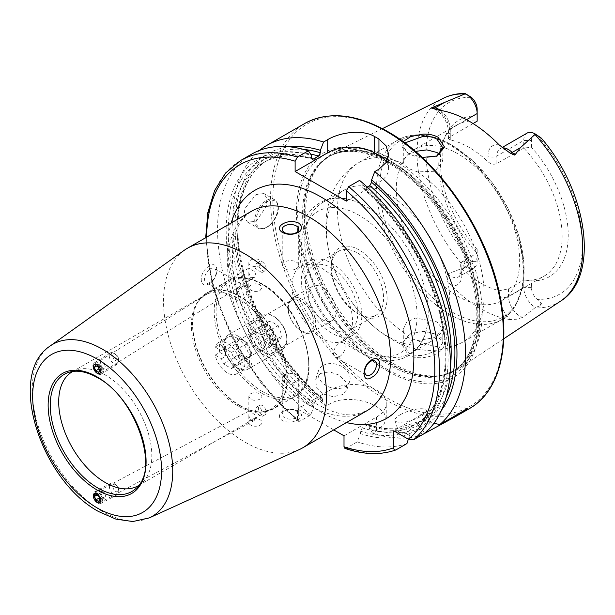 <?xml version="1.0" encoding="UTF-8"?>
<svg xmlns="http://www.w3.org/2000/svg" width="615" height="615" viewBox="0 0 615 615"><rect width="100%" height="100%" fill="white"/><g stroke="black" fill="none" stroke-linecap="round" stroke-linejoin="round"><path stroke-width="0.46" stroke-dasharray="3.08 2.31" d="M422.182 157.471L408.076 152.904L406.477 151.89L401.987 146.747L403.056 141.588M404.87 142.934L403.294 146.562L407.607 152.681L409.083 153.604C412.081 155.557 416.724 157.01 423.012 157.955L436.604 156.218M438.141 335.844C433.882 333.43 428.816 332.031 422.943 331.646L410.789 333.545L401.787 343.862L408.076 354.947C412.334 357.261 417.393 358.145 423.243 357.592C441.455 355.785 451.902 342.632 438.141 335.844L436.927 335.16L442.808 342.763L436.973 350.696L423.051 355.401C416.739 355.808 412.088 355.039 409.083 353.079L403.294 343.993L405.731 337.497L411.835 333.115L423.028 331.354C430.2 332.192 434.866 333.476 437.019 335.206M262.128 261.736A5.435 3.014 58.1 0 1 265.757 266.426A5.435 3.014 58.1 0 1 265.157 270.692A5.435 3.014 58.1 0 1 262.436 270.423A5.435 3.014 58.1 0 1 258.807 265.742A5.435 3.014 58.1 0 1 259.407 261.467A5.435 3.014 58.1 0 1 262.128 261.736M260.084 263.012L262.013 267.917L261.936 272.699L254.918 268.155L256.401 263.343L260.084 263.012M93.272 366.824L94.349 364.257L97.116 364.495L100.952 371.183M250.766 277.688L254.449 277.357L255.94 272.553L248.914 268.009L248.837 272.791L250.766 277.688M262.436 405.585A5.435 3.26 -118 0 0 259.73 405.308A5.435 3.26 -118 0 0 258.661 409.736A5.435 3.26 -118 0 0 262.128 414.625A5.435 3.26 -118 0 0 264.834 414.902A5.435 3.26 -118 0 0 265.903 410.474A5.435 3.26 -118 0 0 262.436 405.585M260.084 415.717L254.894 411.812L256.586 406.984L260.084 406.838L262.013 411.62L261.905 416.463L260.084 415.717M250.766 411.789L248.944 411.051L248.844 415.894L250.766 420.668L254.264 420.529L255.955 415.702L250.766 411.789M250.766 260.06A6.588 3.805 180 0 1 257.946 259.238A6.588 3.805 180 0 1 262.013 262.751A6.588 3.805 180 0 1 260.084 265.434A6.588 3.805 180 0 1 252.903 266.264A6.588 3.805 180 0 1 248.837 262.751A6.588 3.805 180 0 1 250.766 260.06M260.084 290.434L262.013 287.612L260.084 284.791C256.978 283.407 253.872 283.5 250.766 285.06L248.837 287.612L250.766 290.172C253.872 291.733 256.978 291.818 260.084 290.434M72.87 371.422A65.851 38.015 60 0 1 76.698 369.8A65.851 38.015 60 0 1 105.265 374.981A65.851 38.015 60 0 1 147.085 429.255A65.851 38.015 60 0 1 142.034 482.96A65.851 38.015 60 0 1 138.706 485.466M237.967 405.9A65.851 38.015 60 0 1 197.623 355.693A65.851 38.015 60 0 1 197.676 301.919A65.851 38.015 60 0 1 205.041 295.108A65.851 38.015 60 0 1 237.967 298.367A65.851 38.015 60 0 1 280.986 356.393A65.851 38.015 60 0 1 270.892 409.16A65.851 38.015 60 0 1 261.306 412.135A65.851 38.015 60 0 1 237.967 405.9M250.766 393.669C253.872 392.285 256.978 392.378 260.084 393.938L262.013 396.49L260.084 399.05C256.978 400.611 253.872 400.696 250.766 399.312L248.837 396.49L250.766 393.669M262.413 354.148A19.757 11.408 60 0 1 248.445 329.955A19.757 11.408 60 0 1 262.413 321.891L262.413 321.891A19.757 11.408 60 0 1 276.381 346.084A19.757 11.408 60 0 1 262.413 354.148M263.574 322.56L262.413 321.891L263.574 322.56A18.112 10.455 60 0 1 276.381 344.738A18.112 10.455 60 0 1 272.63 353.033A18.112 10.455 60 0 1 263.574 352.134A18.112 10.455 60 0 1 251.743 336.174A18.112 10.455 60 0 1 254.518 321.668A18.112 10.455 60 0 1 263.574 322.56M299.344 449.557A115.236 66.535 60 0 1 245.024 442.147A115.236 66.535 60 0 1 170.639 343.524A115.236 66.535 60 0 1 184.285 250.267M320.315 373.52L329.44 371.791L339.272 375.142L346.007 381.938L346.937 389.464L342.455 394.615L333.207 396.729L323.167 393.977L316.448 387.143L315.726 378.978L320.315 373.52M322.998 365.533A16.459 11.977 -161.4 0 1 342.117 366.663A16.459 11.977 -161.4 0 1 349.674 381.323A16.459 11.977 -161.4 0 1 345.138 386.627A16.459 11.977 -161.4 0 1 326.012 385.497A16.459 11.977 -161.4 0 1 318.462 370.837A16.459 11.977 -161.4 0 1 322.998 365.533M403.648 426.241L420.16 421.198L430.131 422.436L424.919 427.586L408.783 433.836L398.735 432.345L403.648 426.241M400.05 414.833A16.459 4.82 162.5 0 1 416.378 409.183A16.459 4.82 162.5 0 1 426.387 410.551A16.459 4.82 162.5 0 1 421.321 416.178A16.459 4.82 162.5 0 1 404.993 421.821A16.459 4.82 162.5 0 1 394.984 420.452A16.459 4.82 162.5 0 1 400.05 414.833M210.322 268.832A8.233 4.751 -60 0 1 214.443 268.424A8.233 4.751 -60 0 1 215.704 275.02A8.233 4.751 -60 0 1 210.322 282.277A8.233 4.751 -60 0 1 206.21 282.685A8.233 4.751 -60 0 1 204.949 276.089A8.233 4.751 -60 0 1 210.322 268.832M241.572 286.874A8.233 4.751 -60 0 1 245.685 286.467A8.233 4.751 -60 0 1 246.953 293.063A8.233 4.751 -60 0 1 241.572 300.32A8.233 4.751 -60 0 1 237.459 300.727A8.233 4.751 -60 0 1 236.198 294.131A8.233 4.751 -60 0 1 241.572 286.874M209.331 283.692C219.363 278.364 219.355 259.153 209.331 266.272C198.568 271.13 198.537 290.38 209.331 283.692M296.284 268.732A8.233 4.751 -0 0 0 298.698 265.373A8.233 4.751 -0 0 0 293.616 260.983A8.233 4.751 -0 0 0 284.645 262.013A8.233 4.751 -0 0 0 282.231 265.373A8.233 4.751 -0 0 0 287.313 269.762A8.233 4.751 -0 0 0 296.284 268.732M339.357 356.769A8.233 4.751 120 0 0 344.731 349.52A8.233 4.751 120 0 0 343.47 342.924A8.233 4.751 120 0 0 339.357 343.331A8.233 4.751 120 0 0 333.976 350.581A8.233 4.751 120 0 0 335.237 357.177A8.233 4.751 120 0 0 339.357 356.769M284.645 411.005A8.233 4.751 180 0 1 293.616 409.974A8.233 4.751 180 0 1 298.698 414.364A8.233 4.751 180 0 1 296.284 417.723A8.233 4.751 180 0 1 287.313 418.754A8.233 4.751 180 0 1 282.231 414.364A8.233 4.751 180 0 1 284.645 411.005M284.645 374.919A8.233 4.751 180 0 1 293.616 373.889A8.233 4.751 180 0 1 298.698 378.279A8.233 4.751 180 0 1 296.284 381.638A8.233 4.751 180 0 1 287.313 382.668A8.233 4.751 180 0 1 282.231 378.279A8.233 4.751 180 0 1 284.645 374.919M298.006 419.868C302.488 417.032 302.695 414.141 298.613 411.212C293.27 408.714 288.043 408.691 282.923 411.158C278.434 414.241 278.234 417.393 282.316 420.622C287.651 422.828 292.878 422.582 298.006 419.868M256.009 221.415L266.264 206.64L266.864 198.437L263.95 193.548L256.009 194.532L244.755 208.762L244.032 216.872L247.484 222.069L256.009 221.415M499.319 145.032A22.325 12.892 60 0 0 488.026 155.987A6.258 3.613 0 0 0 496.874 155.987L523.765 140.458A16.067 9.279 60 0 1 527.093 133.101M414.356 149.545A87.253 50.376 60 0 1 457.983 153.873A87.253 50.376 60 0 1 514.978 230.756A87.253 50.376 60 0 1 501.602 300.674A87.253 50.376 60 0 1 457.983 296.345A87.253 50.376 60 0 1 400.98 219.463A87.253 50.376 60 0 1 414.356 149.545L456.837 125.022A87.253 50.376 60 0 0 442.823 141.888A87.253 50.376 60 0 0 439.51 154.35A87.253 50.376 60 0 0 477.155 253.088L477.155 260.706L461.903 269.508A6.258 3.613 0 0 0 460.074 272.068A6.258 3.613 0 0 0 461.903 274.621L461.903 268.863L460.074 265.042L461.903 261.898L477.155 253.088L477.155 249.506L477.155 260.706A16.067 9.279 60 0 1 473.827 268.063A16.067 9.279 60 0 1 465.793 267.264A16.067 9.279 60 0 1 465.494 267.087L464.01 261.936C463.272 259.522 463.987 258.738 466.155 259.599L471.467 261.413A110.646 63.883 60 0 1 426.064 153.197A110.646 63.883 60 0 1 471.467 97.408M531.445 287.62L523.765 287.62L508.513 296.422A6.258 3.613 180 0 1 499.664 296.422A22.325 12.892 -120 0 0 510.073 319.569L516.869 319.2L522.788 317.34L535.427 307.462L540.039 305.832C541.976 304.955 542.33 303.971 541.092 302.864L537.133 299.321A10.632 6.142 -120 0 1 531.445 287.62L531.445 280.855A90.39 52.183 60 0 0 568.214 235.268A90.39 52.183 60 0 0 531.445 147.223L523.765 148.077A87.253 50.376 60 0 1 544.083 276.143A87.253 50.376 60 0 1 523.765 280.002L531.445 280.855M461.903 268.863A87.253 50.376 -120 0 0 480.784 283.184A87.253 50.376 -120 0 0 499.664 290.664L508.513 288.804L523.765 280.002L523.765 287.62A16.067 9.279 -120 0 0 535.127 307.292A16.067 9.279 -120 0 0 535.427 307.462M415.409 151.405L406.592 155.779L403.294 161.368L404.07 164.12L409.083 168.725L417.57 171.908L434.905 171.239L442.808 161.368L439.517 154.35M409.083 337.958L404.07 332.761L403.294 329.186L406.623 322.129L415.509 318.093L437.019 321.891L442.808 329.186L434.928 337.55L417.57 340.556L409.083 337.958M359.145 314.434L359.145 314.434A39.506 22.809 60 0 1 331.208 266.041A39.506 22.809 60 0 1 359.145 249.913A39.506 22.809 60 0 1 387.081 298.298A39.506 22.809 60 0 1 359.145 314.434L357.4 313.427A37.038 21.387 60 0 1 331.208 268.055A37.038 21.387 60 0 1 338.88 251.105A37.038 21.387 60 0 1 357.4 252.934A37.038 21.387 60 0 1 381.592 285.575A37.038 21.387 60 0 1 375.919 315.257A37.038 21.387 60 0 1 357.4 313.427L359.145 314.434M366.517 349.159A87.253 50.376 60 0 1 309.514 272.268A87.253 50.376 60 0 1 322.89 202.358A87.253 50.376 60 0 1 351.05 200.021A87.253 50.376 60 0 1 366.517 206.678A87.253 50.376 60 0 1 426.241 330.255A87.253 50.376 60 0 1 410.136 353.479A87.253 50.376 60 0 1 366.517 349.159M388.127 336.674A87.253 50.376 60 0 1 352.802 303.456A87.253 50.376 60 0 1 337.543 277.019A87.253 50.376 60 0 1 344.5 189.874A87.253 50.376 60 0 1 388.127 194.202A87.253 50.376 60 0 1 445.129 271.084A87.253 50.376 60 0 1 431.753 341.002A87.253 50.376 60 0 1 388.127 336.674M393.946 160.238A124.722 72.009 60 0 1 474.818 268.132A124.722 72.009 60 0 1 458.483 368.746A124.722 72.009 60 0 1 443.369 374.958A124.722 72.009 60 0 1 393.946 363.919A124.722 72.009 60 0 1 316.049 264.85A124.722 72.009 60 0 1 320.899 162.837A124.722 72.009 60 0 1 333.837 152.851A124.722 72.009 60 0 1 393.946 160.238M388.127 371.368A129.742 74.907 60 0 1 296.392 212.475A129.742 74.907 60 0 1 388.127 159.508A129.742 74.907 60 0 1 479.869 318.401A129.742 74.907 60 0 1 388.127 371.368M301.058 330.493A18.112 10.455 60 0 1 289.227 314.534A18.112 10.455 60 0 1 292.002 300.028A18.112 10.455 60 0 1 301.058 300.92A18.112 10.455 60 0 1 312.889 316.879A18.112 10.455 60 0 1 310.106 331.393A18.112 10.455 60 0 1 301.058 330.493M301.757 331.431A19.757 11.408 60 0 1 288.85 314.027A19.757 11.408 60 0 1 291.879 298.198A19.757 11.408 60 0 1 301.757 299.174A19.757 11.408 60 0 1 314.657 316.587A19.757 11.408 60 0 1 311.636 332.415A19.757 11.408 60 0 1 301.757 331.431M322.245 319.608A19.757 11.408 60 0 1 309.337 302.196A19.757 11.408 60 0 1 312.366 286.367A19.757 11.408 60 0 1 322.245 287.343A19.757 11.408 60 0 1 335.144 304.756A19.757 11.408 60 0 1 332.123 320.584A19.757 11.408 60 0 1 322.245 319.608M331.554 333.046A42.804 24.715 60 0 1 303.595 295.331A42.804 24.715 60 0 1 310.152 261.029A42.804 24.715 60 0 1 331.554 263.151A42.804 24.715 60 0 1 359.514 300.873A42.804 24.715 60 0 1 352.956 335.167A42.804 24.715 60 0 1 331.554 333.046M322.245 338.427A42.804 24.715 60 0 1 294.278 300.704A42.804 24.715 60 0 1 300.843 266.41A42.804 24.715 60 0 1 322.245 268.532A42.804 24.715 60 0 1 350.204 306.247A42.804 24.715 60 0 1 343.647 340.541A42.804 24.715 60 0 1 322.245 338.427M331.554 328.341A37.038 21.387 60 0 1 307.354 295.7A37.038 21.387 60 0 1 313.035 266.026A37.038 21.387 60 0 1 331.554 267.856A37.038 21.387 60 0 1 355.754 300.497A37.038 21.387 60 0 1 350.073 330.178A37.038 21.387 60 0 1 331.554 328.341M531.445 147.223L531.445 140.458L523.765 140.458L523.765 148.077L496.874 163.598C493.822 164.812 490.878 164.19 488.026 161.745A87.253 50.376 -120 0 0 469.145 147.423A87.253 50.376 -120 0 0 450.265 139.943L448.435 138.652L450.265 136.691L473.058 123.538M456.837 125.022A87.253 50.376 60 0 1 477.155 121.17L477.155 109.116M510.073 319.569A118.572 68.457 60 0 1 480.784 308.753A118.572 68.457 60 0 1 451.495 285.744C447.743 281.924 446.452 277.988 447.628 273.952L465.494 267.087M422.144 434.79A164.62 95.048 60 0 1 372.444 433.075L376.603 430.669L383.752 424.896L386.251 418.6L383.752 412.288L376.603 406.507C364.395 399.227 342.286 396.337 330.04 403.794L325.881 406.192A164.62 95.048 60 0 1 259.607 150.36M260.084 425.119A6.588 3.805 0 0 0 262.013 422.436A6.588 3.805 0 0 0 257.946 418.923A6.588 3.805 0 0 0 250.766 419.745A6.588 3.805 0 0 0 248.837 422.436A6.588 3.805 0 0 0 252.903 425.949A6.588 3.805 0 0 0 260.084 425.119M469.499 96.009L466.155 94.649C463.987 94.08 463.272 93.703 464.01 93.526L464.563 93.465M477.155 249.506A90.39 52.183 60 0 1 444.599 137.56A90.39 52.183 60 0 1 477.155 115.881M477.155 256.271A10.632 6.142 60 0 1 471.467 261.413M531.445 140.458A10.632 6.142 60 0 1 537.133 135.323L538.832 136.038M359.583 180.372L362.727 185.015A156.91 90.597 60 0 1 420.691 427.417L424.658 433.337M441.67 409.898A156.91 90.597 60 0 1 429.577 422.282L426.833 420.691L422.444 420.306L417.27 423.289L417.939 425.826L420.691 427.417M362.727 185.015L363.158 188.621L364.587 188.59L367.217 187.083M433.952 423.266L429.577 422.282M325.881 406.192L322.729 401.58L322.298 397.99L320.869 398.02L315.703 401.003L313.835 404.286L313.835 406.715L310.69 414.964L299.774 421.267L297.998 421.321L297.445 419.861L297.445 408.929L333.761 429.893M344.907 448.397L346.337 448.143L357.254 441.847L360.398 433.598L360.398 431.169L362.266 427.886L367.432 424.904L368.554 424.704L369.292 426.034L369.292 428.463L372.444 433.075M406.961 443.553A164.62 95.048 60 0 1 357.254 441.847M310.69 414.964A164.62 95.048 60 0 1 222.492 271.038A164.62 95.048 60 0 1 251.658 154.134M422.144 434.782L419 428.386L419 425.211C419.007 423.635 418.392 423.02 417.139 423.374L411.965 426.356L410.105 430.346L410.105 433.521A156.91 90.597 60 0 1 360.398 433.598M410.105 433.521L408.329 439.202M313.835 406.715A156.91 90.597 60 0 1 226.174 232.209A156.91 90.597 60 0 1 311.513 155.441M368.554 424.704C387.266 430.562 403.494 430.1 417.231 423.32L417.139 423.374A151.367 87.392 60 0 1 367.432 424.904M419 428.386A156.91 90.597 60 0 1 369.292 428.463M322.729 401.58A156.91 90.597 60 0 1 236.475 246.923A156.91 90.597 60 0 1 289.788 146.839M344.008 435.804L376.603 416.993A32.926 19.011 0 0 0 386.251 403.548A32.926 19.011 0 0 0 365.925 385.989A32.926 19.011 0 0 0 330.04 390.11L297.445 408.929M346.337 201.12L378.932 182.301A32.926 19.011 0 0 0 388.572 168.864A32.926 19.011 0 0 0 386.397 162.053M467.285 408.721A32.926 19.011 0 0 0 426.987 411.558L393.715 430.769M254.264 420.529L99.776 502.709L97.116 502.409M274.052 316.517L274.052 316.517A18.112 10.455 60 0 1 286.851 338.696A18.112 10.455 60 0 1 274.052 346.084A18.112 10.455 60 0 1 261.244 323.905A18.112 10.455 60 0 1 274.052 316.517L272.883 315.841A19.757 11.408 60 0 1 286.851 340.034A19.757 11.408 60 0 1 282.762 349.082A19.757 11.408 60 0 1 272.883 348.105A19.757 11.408 60 0 1 259.984 330.693A19.757 11.408 60 0 1 263.012 314.865A19.757 11.408 60 0 1 272.883 315.841L274.052 316.517M237.967 336.005A19.757 11.408 60 0 1 250.866 353.41A19.757 11.408 60 0 1 247.845 369.246A19.757 11.408 60 0 1 237.967 368.262L237.967 368.262A19.757 11.408 60 0 1 223.998 344.069A19.757 11.408 60 0 1 228.088 335.029A19.757 11.408 60 0 1 237.967 336.005M236.798 338.019A18.112 10.455 60 0 1 248.629 353.979A18.112 10.455 60 0 1 245.854 368.485A18.112 10.455 60 0 1 236.798 367.593L237.967 368.262L236.798 367.593A18.112 10.455 60 0 1 223.998 345.415A18.112 10.455 60 0 1 227.75 337.12A18.112 10.455 60 0 1 236.798 338.019M239.804 369.331A18.112 10.455 60 0 1 236.544 373.866A18.112 10.455 60 0 1 227.489 372.967A18.112 10.455 60 0 1 215.165 355.101L221.438 358.722L223.453 363.919L231.517 368.577L233.539 365.71L239.804 369.331L244.463 366.64A18.112 10.455 60 0 0 244.463 358.576L239.804 361.266A18.112 10.455 60 0 0 227.489 343.401A18.112 10.455 60 0 0 218.433 342.501L227.75 337.12M237.736 341.248A9.878 5.704 -120 0 0 237.736 349.312A9.878 5.704 -120 0 0 243.786 356.838A9.878 5.704 -120 0 0 248.721 357.33A9.878 5.704 -120 0 0 249.836 356.3A9.878 5.704 -120 0 0 249.836 348.236A9.878 5.704 -120 0 0 243.786 340.71A9.878 5.704 -120 0 0 238.843 340.218A9.878 5.704 -120 0 0 237.736 341.248L235.722 344.116L239.75 354.509L247.814 359.168L251.85 353.433L247.814 343.039L239.75 338.381L237.736 341.248M265.818 345.369L261.782 351.104L253.718 346.445L249.69 336.051L251.704 333.184A9.878 5.704 60 0 1 252.811 332.154A9.878 5.704 60 0 1 257.754 332.646A9.878 5.704 60 0 1 263.804 340.172A9.878 5.704 60 0 1 263.804 348.236A9.878 5.704 60 0 1 262.69 349.266A9.878 5.704 60 0 1 257.754 348.774A9.878 5.704 60 0 1 251.704 341.248A9.878 5.704 60 0 1 251.704 333.184L253.718 330.317L261.782 334.975L265.818 345.369L282.116 335.959L278.08 341.694L270.016 337.035L265.988 326.642L270.016 320.907L278.08 325.566L282.116 335.959M215.165 355.101L219.824 352.418A18.112 10.455 60 0 1 219.824 344.346L215.165 347.037A18.112 10.455 60 0 1 218.433 342.501M215.165 347.037L221.438 350.658L223.453 347.79L231.517 352.449L233.539 357.646L239.804 361.266M233.539 365.71L238.189 363.019L240.211 360.152L238.189 354.955L233.539 357.646M251.85 353.433L240.211 360.152M247.814 359.168L231.517 368.577M239.75 354.509L223.453 363.919M235.722 344.116L224.083 350.834L226.097 356.031L221.438 358.722M221.438 350.658L226.097 347.967L224.083 350.834M239.75 338.381L223.453 347.79M247.814 343.039L231.517 352.449M261.782 334.975L278.08 325.566M253.718 330.317L270.016 320.907M249.69 336.051L265.988 326.642M253.718 346.445L270.016 337.035M261.782 351.104L278.08 341.694M238.189 354.955L244.463 358.576M238.189 363.019L244.463 366.64M219.824 352.418L226.097 356.031M219.824 344.346L226.097 347.967M92.888 365.979A6.588 3.652 -121.9 0 0 95.971 372.544A6.588 3.652 -121.9 0 0 101.029 374.258A6.588 3.652 -121.9 0 0 102.205 371.352A6.588 3.652 -121.9 0 0 99.115 364.787A6.588 3.652 -121.9 0 0 94.064 363.073A6.588 3.652 -121.9 0 0 92.888 365.979M109.232 355.801A6.588 3.652 -121.9 0 0 112.314 362.366A6.588 3.652 -121.9 0 0 117.365 364.08A6.588 3.652 -121.9 0 0 118.549 361.374A6.588 3.652 -121.9 0 0 118.541 361.174A6.588 3.652 -121.9 0 0 113.352 353.033A6.588 3.652 -121.9 0 0 110.408 352.902A6.588 3.652 -121.9 0 0 109.232 355.801M112.722 355.724A4.113 2.283 -121.9 0 0 115.689 360.659A4.113 2.283 -121.9 0 0 118.541 359.206A4.113 2.283 -121.9 0 0 118.541 359.083A4.113 2.283 -121.9 0 0 115.297 353.994A4.113 2.283 -121.9 0 0 112.722 355.724M95.586 365.579L101.406 361.958L100.153 363.819L101.583 367.224L98.992 368.839M100.153 363.819L96.486 366.102M101.406 361.958L104.089 363.511L98.277 367.132M104.089 363.511L105.526 366.924L99.707 370.545M101.583 367.224L104.273 368.777L105.526 366.924M104.273 368.777L98.454 372.398M93.073 494.96A6.588 3.951 -118 0 0 95.732 501.632A6.588 3.951 -118 0 0 100.822 503.462A6.588 3.951 -118 0 0 102.382 500.333A6.588 3.951 -118 0 0 99.722 493.661A6.588 3.951 -118 0 0 94.633 491.831A6.588 3.951 -118 0 0 93.073 494.96M109.416 486.265A6.588 3.951 -118 0 0 112.076 492.938A6.588 3.951 -118 0 0 117.165 494.768A6.588 3.951 -118 0 0 118.726 491.639A6.588 3.951 -118 0 0 118.733 491.416A6.588 3.951 -118 0 0 114.636 483.713A6.588 3.951 -118 0 0 110.977 483.136A6.588 3.951 -118 0 0 109.416 486.265M112.906 486.342A4.113 2.468 -118 0 0 115.705 491.447A4.113 2.468 -118 0 0 118.726 489.701A4.113 2.468 -118 0 0 118.726 489.563A4.113 2.468 -118 0 0 116.166 484.751A4.113 2.468 -118 0 0 112.906 486.342M100.952 500.072A5.304 3.175 -118 0 0 95.556 493.015M95.955 494.406L101.767 491.316L100.33 493.276L101.583 496.797L99.361 497.981M100.33 493.276L97.032 495.037M101.767 491.316L104.458 492.869L98.638 495.959M104.458 492.869L105.711 496.382L99.891 499.48M101.583 496.797L104.273 498.342L105.711 496.382M104.273 498.342L98.454 501.44M76.698 369.8L68.734 372.344A67.642 39.053 60 0 1 98.077 377.671A67.642 39.053 60 0 1 141.035 433.421A67.642 39.053 60 0 1 135.846 488.587L142.034 482.96M239.727 405.623A66.758 38.545 60 0 1 198.829 354.724A66.758 38.545 60 0 1 198.883 300.212A66.758 38.545 60 0 1 239.727 296.607A66.758 38.545 60 0 1 285.314 363.288A66.758 38.545 60 0 1 263.389 411.942A66.758 38.545 60 0 1 239.727 405.623M240.05 405.5A66.835 38.591 60 0 1 196.385 346.606A66.835 38.591 60 0 1 206.632 293.048A66.835 38.591 60 0 1 240.05 296.361A66.835 38.591 60 0 1 283.707 355.255A66.835 38.591 60 0 1 273.467 408.814A66.835 38.591 60 0 1 240.05 405.5M261.475 393.131A66.835 38.591 60 0 1 217.818 334.229A66.835 38.591 60 0 1 228.057 280.678A66.835 38.591 60 0 1 261.475 283.984A66.835 38.591 60 0 1 305.14 342.886A66.835 38.591 60 0 1 294.9 396.444A66.835 38.591 60 0 1 261.475 393.131M262.413 391.517A65.521 37.83 60 0 1 216.08 311.275A65.521 37.83 60 0 1 262.413 284.522A65.521 37.83 60 0 1 308.738 364.772A65.521 37.83 60 0 1 262.413 391.517M149.322 517.876A99.369 57.372 60 0 1 102.474 511.496A99.369 57.372 60 0 1 38.33 426.449A99.369 57.372 60 0 1 50.107 346.03M267.064 201.728A15.475 8.933 -60 0 1 278.011 208.047A15.475 8.933 -60 0 1 267.064 226.996A15.475 8.933 -60 0 1 256.124 220.677A15.475 8.933 -60 0 1 267.064 201.728M266.364 227.396A16.459 9.502 120 0 0 277.119 212.89A16.459 9.502 120 0 0 274.598 199.698A16.459 9.502 120 0 0 266.364 200.513A16.459 9.502 120 0 0 255.609 215.019A16.459 9.502 120 0 0 258.139 228.211A16.459 9.502 120 0 0 266.364 227.396M496.874 163.598L496.874 155.987A16.067 9.279 60 0 1 500.203 148.63A16.067 9.279 60 0 1 502.616 147.9M466.155 259.599L464.01 261.936M508.513 288.804L508.513 296.422A16.067 9.279 -120 0 0 519.875 316.102A16.067 9.279 -120 0 0 522.788 317.34M359.145 349.043A81.903 47.286 60 0 1 301.235 248.737A81.903 47.286 60 0 1 359.145 215.304A81.903 47.286 60 0 1 417.055 315.61A81.903 47.286 60 0 1 359.145 349.043M404.07 332.761A103.712 59.878 60 0 1 341.848 241.28A103.712 59.878 60 0 1 358.96 162.521A103.712 59.878 60 0 1 404.07 164.12M449.911 314.45A103.712 59.878 60 0 1 382.161 223.053A103.712 59.878 60 0 1 398.059 139.951A103.712 59.878 60 0 1 449.911 145.086A103.712 59.878 60 0 1 517.669 236.475A103.712 59.878 60 0 1 501.771 319.585A103.712 59.878 60 0 1 449.911 314.45M451.933 311.936A102.067 58.925 60 0 1 379.763 186.937A102.067 58.925 60 0 1 451.933 145.263A102.067 58.925 60 0 1 524.103 270.269A102.067 58.925 60 0 1 451.933 311.936M392.07 161.899A124.015 71.601 60 0 1 475.918 281.893A124.015 71.601 60 0 1 441.209 375.396A124.015 71.601 60 0 1 392.07 364.418A124.015 71.601 60 0 1 314.619 265.918A124.015 71.601 60 0 1 319.439 164.489A124.015 71.601 60 0 1 392.07 161.899M391.471 364.672A123.899 71.532 60 0 1 310.529 255.494A123.899 71.532 60 0 1 329.517 156.202A123.899 71.532 60 0 1 391.471 162.345A123.899 71.532 60 0 1 472.412 271.53A123.899 71.532 60 0 1 453.424 370.814A123.899 71.532 60 0 1 391.471 364.672M390.218 163.067A123.899 71.532 60 0 1 471.159 272.253A123.899 71.532 60 0 1 452.163 371.537A123.899 71.532 60 0 1 390.218 365.402A123.899 71.532 60 0 1 309.276 256.217A123.899 71.532 60 0 1 328.264 156.933A123.899 71.532 60 0 1 390.218 163.067M387.919 369.776A127.636 73.692 60 0 1 297.668 213.451A127.636 73.692 60 0 1 387.919 161.338A127.636 73.692 60 0 1 478.17 317.663A127.636 73.692 60 0 1 387.919 369.776M469.276 408.675A164.62 95.048 60 0 1 386.966 400.526A164.62 95.048 60 0 1 279.418 255.456A164.62 95.048 60 0 1 304.656 123.546M388.127 132.371A162.975 94.095 60 0 1 503.37 331.969A162.975 94.095 60 0 1 388.127 398.505A162.975 94.095 60 0 1 272.883 198.906A162.975 94.095 60 0 1 388.127 132.371M309.091 405.162A115.236 66.535 60 0 1 233.808 303.61A115.236 66.535 60 0 1 251.474 211.276C240.711 218.133 234.538 230.064 232.947 247.061C231.009 265.918 234.492 287.336 243.394 311.305C257.962 350.435 288.258 388.027 317.317 404.347C332.423 412.665 345.146 416.063 355.493 414.541L366.709 410.866A115.236 66.535 60 0 1 309.091 405.162M346.468 422.551A131.695 76.037 60 0 1 320.73 411.881A131.695 76.037 60 0 1 231.232 222.961M560.526 301.173A117.219 67.681 60 0 1 535.012 307.892M464.74 267.317A117.219 67.681 60 0 1 443.384 98.269M537.133 135.323A110.646 63.883 60 0 1 582.536 243.532A110.646 63.883 60 0 1 537.133 299.321M362.727 187.452A154.004 88.914 60 0 1 417.939 425.826M364.587 188.59A151.367 87.392 60 0 1 417.27 423.289M450.326 367.724A151.367 87.392 60 0 1 422.444 420.306M446.405 396.429A154.004 88.914 60 0 1 426.833 420.691M297.445 419.861A161.33 93.142 60 0 1 206.655 237.144M396.045 449.857A164.62 95.048 60 0 1 346.337 448.143M299.774 421.267A164.62 95.048 60 0 1 211.575 277.342A164.62 95.048 60 0 1 240.749 160.438M410.105 430.346A154.004 88.914 60 0 1 360.398 431.169M313.835 404.286A154.004 88.914 60 0 1 228.227 233.4A154.004 88.914 60 0 1 311.513 157.886M411.965 426.356A151.367 87.392 60 0 1 362.266 427.886M315.703 401.003A151.367 87.392 60 0 1 236.206 268.993A151.367 87.392 60 0 1 263.297 162.721A151.367 87.392 60 0 1 311.605 158.524M320.869 398.02A151.367 87.392 60 0 1 241.372 266.011A151.367 87.392 60 0 1 268.463 159.739A151.367 87.392 60 0 1 310.598 154.088M419 425.211A154.004 88.914 60 0 1 369.292 426.034M322.729 399.15A154.004 88.914 60 0 1 237.567 238.597A154.004 88.914 60 0 1 303.825 149.468M417.57 171.908A103.712 59.878 60 0 1 479.792 263.389A103.712 59.878 60 0 1 462.672 342.155A103.712 59.878 60 0 1 417.57 340.556M330.04 403.794L330.04 390.11M376.603 430.669L376.603 416.993M378.932 169.194L378.932 182.301M426.987 431.223L426.987 411.558M541.092 302.864L540.039 305.832M499.664 296.422L499.664 290.664M461.903 274.621A22.325 12.892 60 0 1 451.495 285.744M460.074 265.042L460.074 272.068C459.697 275.397 459.197 276.996 458.575 276.865A16.067 9.279 60 0 0 461.903 269.508L461.903 261.898M473.827 268.063L458.575 276.865A16.067 9.279 60 0 1 447.628 273.952M450.265 139.943L450.265 134.185A22.325 12.892 -120 0 0 438.972 110.193M488.026 155.987L488.026 161.745M450.265 134.185A6.258 3.613 180 0 1 448.435 131.625A6.258 3.613 180 0 1 450.265 129.073L466.508 119.694M440.448 110.408A16.067 9.279 -120 0 1 450.265 129.073L450.265 136.691M464.01 93.526L466.155 94.649M407.614 152.674L406.477 151.897M265.157 270.692L261.936 272.699M254.449 277.357L99.884 373.613M259.73 405.308L256.586 406.984M248.944 411.051L94.456 493.238M262.013 262.751L262.013 267.917M262.013 272.491L262.013 287.612M72.339 371.721L205.041 295.108M197.676 301.919L206.632 293.048L228.057 280.678C237.736 275.482 249.098 276.565 262.136 283.922C302.419 304.832 325.658 381.83 294.9 396.444L273.467 408.814L261.306 412.135M349.674 381.323L346.937 389.464M426.387 410.551L430.139 422.436M245.685 286.467L214.443 268.424M298.698 265.373L298.698 229.287M343.47 342.924L374.72 360.967M298.698 378.279L298.698 414.364M247.484 222.069L258.139 228.211C260.66 229.564 263.566 229.31 266.864 227.45C274.79 222.238 283.561 208.101 274.598 199.698L263.95 193.548M506.007 150.291L505.107 149.737C498.734 147.154 501.041 149.022 500.203 148.63L502.124 147.515M403.294 161.368L403.294 146.554M403.294 343.993L403.294 329.186M331.208 268.055L331.208 266.041M351.05 200.021C322.983 191.111 298.99 212.044 299.336 243.755C297.529 281.862 326.65 333.345 360.505 352.057C388.342 369.638 419.753 359.829 426.241 330.255M322.89 202.358L344.5 189.874M352.802 303.456C363.626 318.462 376.38 330.301 391.063 338.973C409.867 350.381 437.488 356.208 462.672 342.155L501.771 319.585L515.216 306.501L522.727 286.928L523.895 262.682L518.783 235.699L507.875 208.216L492.1 182.532L472.797 160.822L451.564 144.925C439.079 137.737 427.164 134.385 415.809 134.862C409.306 135.192 403.386 136.891 398.059 139.951L358.96 162.521C346.868 169.755 338.035 179.818 332.469 192.703L328.279 205.318C325.965 215.25 325.343 225.521 326.396 236.122C327.78 249.921 331.5 263.551 337.543 277.019M320.899 162.837L328.264 156.933C344.538 147.869 364.641 149.968 388.572 163.229C422.228 182.171 455.246 225.69 468.922 269.393C484.328 315.826 476.456 358.56 452.163 371.537L443.369 374.958M254.518 321.668L292.002 300.028M291.879 298.198L312.366 286.367M300.843 266.41L310.152 261.029M313.035 266.026L338.88 251.105M503.731 338.788L458.483 368.746M262.013 396.49L262.013 411.62M262.013 416.194L262.013 422.436M248.837 396.49L248.837 411.32M248.837 415.894L248.837 422.436M382.407 128.65L333.837 152.851M442.823 141.888L444.599 137.56M501.602 300.674L544.083 276.143M363.158 188.621C400.15 220.001 431.207 272.537 441.193 320.653C451.548 367.486 441.632 407.83 417.185 423.343M205.687 237.705L212.513 286.382L231.832 336.943L261.444 383.691L297.998 421.321M322.298 397.99C284.268 366.778 252.027 312.974 241.887 263.774C231.232 215.388 242.302 174.137 268.463 159.739L263.297 162.721C276.904 154.957 293.224 153.796 312.274 159.231M350.073 330.178L375.919 315.257M343.647 340.541L352.956 335.167M311.636 332.415L332.123 320.584M272.63 353.033L310.106 331.393M410.136 353.479L431.753 341.002M386.251 418.6L386.251 403.548M388.572 154.227L388.572 168.864M442.808 342.755L442.808 329.186M442.808 161.368L442.808 147.792M433.944 108.832C442.892 112.706 448.274 124.122 448.435 131.625L448.435 138.652M410.789 333.553L411.835 333.115M437.257 155.949L436.073 156.456M282.231 378.279L282.231 414.364M335.237 357.177L366.486 375.219M282.231 265.373L282.231 229.287M237.459 300.727L206.21 282.685M394.984 420.452L398.735 432.345M318.462 370.837L315.726 378.978M276.381 344.738L276.381 346.084M138.183 485.773L270.892 409.16M248.837 262.751L248.837 268.217M248.837 272.791L248.837 287.612M264.834 414.902L261.905 416.463M248.914 268.009L94.349 364.257M259.407 261.467L256.401 263.343M286.851 338.696L286.851 340.034M247.845 369.246L282.762 349.082M236.544 373.866L245.854 368.485M238.843 340.218L252.811 332.154M248.721 357.33L262.69 349.266M223.998 345.415L223.998 344.069M228.088 335.029L263.012 314.865M117.365 364.08L101.029 374.258M118.541 359.206L118.549 361.374M115.297 353.994L113.352 353.033M110.408 352.902L94.064 363.073M117.165 494.768L100.822 503.462M116.166 484.751L114.636 483.713M118.726 489.563L118.733 491.416M110.977 483.136L94.633 491.831"/><path stroke-width="0.92" d="M403.056 141.588L410.782 136.568L422.943 134.131C428.809 133.909 433.875 134.954 438.134 137.283L444.499 147.031L437.257 155.949L422.182 157.471M436.604 156.218L442.808 147.792L437.019 139.213C433.698 137.16 429.032 136.222 423.028 136.392L404.87 142.934M100.952 371.183L99.884 373.613L97.116 373.374L93.272 366.824A5.304 2.937 -121.9 0 0 97.17 373.228A5.304 2.937 -121.9 0 0 100.768 371.153A5.304 2.937 -121.9 0 0 96.878 364.749A5.304 2.937 -121.9 0 0 93.272 366.824M97.116 502.409L93.857 498.442L94.456 493.238L97.116 493.53L100.368 497.497L99.776 502.709M138.706 485.466A65.851 38.015 60 0 1 138.183 485.773A65.851 38.015 60 0 1 105.265 482.514A65.851 38.015 60 0 1 62.246 424.488A65.851 38.015 60 0 1 72.339 371.721A65.851 38.015 60 0 1 72.87 371.422M245.024 253.972A115.236 66.535 60 0 1 320.3 355.516A115.236 66.535 60 0 1 302.642 447.858A115.236 66.535 60 0 1 299.344 449.557L149.322 517.876A99.369 57.372 60 0 0 168.118 439.302A99.369 57.372 60 0 0 102.474 349.22A99.369 57.372 60 0 0 50.107 346.03L184.285 250.267A115.236 66.535 60 0 1 187.406 248.26A115.236 66.535 60 0 1 245.024 253.972M296.284 232.647A8.233 4.751 -0 0 0 298.698 229.287A8.233 4.751 -0 0 0 293.616 224.898A8.233 4.751 -0 0 0 284.645 225.928A8.233 4.751 -0 0 0 282.231 229.287A8.233 4.751 -0 0 0 287.313 233.677A8.233 4.751 -0 0 0 296.284 232.647M282.923 223.783C288.058 221.069 293.286 220.816 298.613 223.03C302.695 226.251 302.488 229.403 298.006 232.493C292.878 234.953 287.651 234.938 282.316 232.439C278.234 229.503 278.441 226.612 282.923 223.783M370.607 374.812A8.233 4.751 120 0 0 375.98 367.562A8.233 4.751 120 0 0 374.72 360.967A8.233 4.751 120 0 0 370.607 361.374A8.233 4.751 120 0 0 365.225 368.623A8.233 4.751 120 0 0 366.486 375.219A8.233 4.751 120 0 0 370.607 374.812M371.598 359.96C382.361 353.256 382.384 372.475 371.598 377.379C361.589 384.506 361.551 365.302 371.598 359.96M502.124 147.515L527.093 133.101A16.067 9.279 60 0 1 535.127 133.901L535.127 133.901A16.067 9.279 60 0 1 535.427 134.078L520.375 147.692L514.793 155.126L510.212 153.197L499.319 145.032A119.395 68.934 60 0 0 469.145 121.17A119.395 68.934 60 0 0 438.972 110.193L432.752 108.478A6.258 4.628 98.9 0 0 435.02 107.948L432.345 107.525C431.461 108.117 431.599 108.432 432.752 108.478M439.517 154.35L437.019 152.528L426.848 149.883L415.409 151.405M466.508 119.694L477.155 113.552L477.155 121.17L473.058 123.538M367.217 187.083L369.761 185.607L371.621 182.317L371.621 179.88L374.766 171.6L378.932 169.194L386.082 162.568L388.572 154.227L386.089 145.847L378.932 139.052A164.62 95.048 -120 0 0 376.603 137.675A164.62 95.048 -120 0 0 374.274 136.361C362.074 129.204 339.98 132.302 327.71 139.628L323.552 142.027L320.4 150.306L320.4 152.751L318.539 156.041L313.373 159.024L312.274 159.231L311.513 157.886L311.513 155.441L308.361 150.798L297.445 157.102L295.123 161.199L295.123 171.547L346.337 201.12L346.337 190.773L348.667 186.668L359.583 180.372A164.62 95.048 60 0 1 424.658 433.337L413.741 439.64L408.406 439.248L393.715 430.769L393.715 447.728A161.33 93.142 60 0 1 344.008 446.744L344.907 448.397C363.534 454.7 380.462 455.238 395.691 450.019L396.045 449.857C394.499 450.349 393.723 449.642 393.715 447.728M374.766 171.6A164.62 95.048 60 0 1 439.84 424.565L433.952 423.266M422.144 434.79A164.62 95.048 60 0 0 422.144 434.782L454.946 416.947L467.285 408.721L439.84 424.565M259.607 150.36A164.62 95.048 60 0 1 266.849 145.371A164.62 95.048 60 0 1 323.552 142.027M464.01 93.526L465.494 93.703L432.345 107.525M465.793 93.872A16.067 9.279 -120 0 1 477.155 113.552L477.155 109.116A10.632 6.142 -120 0 0 471.467 97.408L465.793 93.872A16.067 9.279 -120 0 0 465.494 93.703M535.127 133.901L541.092 137.914C542.33 139.313 541.976 139.144 540.039 137.422L535.427 134.078M540.039 137.422L541.73 138.636C587.563 191.711 600.271 276.712 560.526 301.173L503.731 338.788M371.621 179.88A156.91 90.597 60 0 1 441.67 409.898M333.761 429.893L344.008 435.804L344.008 446.744M408.329 439.202L406.961 443.553L396.045 449.857M297.445 157.102A164.62 95.048 60 0 0 240.749 160.438L251.658 154.134A164.62 95.048 60 0 1 308.361 150.798M289.788 146.839A156.91 90.597 60 0 1 320.4 150.306M386.397 162.053A32.926 19.011 0 0 0 378.932 155.418L374.274 152.728A32.926 19.011 0 0 0 327.71 152.728L295.123 171.547M95.771 370.853L98.454 372.398L99.707 370.545L98.277 367.132L95.586 365.579L94.333 367.439L95.771 370.853L98.992 368.839M96.486 366.102L94.333 367.439M95.556 493.015A5.304 3.175 -118 0 0 93.457 495.759A5.304 3.175 -118 0 0 97.055 502.332A5.304 3.175 -118 0 0 100.952 500.087A5.304 3.175 -118 0 0 100.952 500.072M95.771 499.887L98.454 501.44L99.891 499.48L98.638 495.959L95.955 494.406L94.518 496.374L95.771 499.887L99.361 497.981M97.032 495.037L94.518 496.374M135.846 488.587A67.642 39.053 60 0 1 98.077 488.126A67.642 39.053 60 0 1 52.829 424.681A67.642 39.053 60 0 1 68.734 372.344C77.013 369.776 86.584 371.545 97.454 377.656C135.915 397.382 160.331 470.537 135.846 488.587M97.116 376.903A69.264 39.99 60 0 1 146.086 461.727A69.264 39.99 60 0 1 97.116 490.009A69.264 39.99 60 0 1 48.139 405.177A69.264 39.99 60 0 1 97.116 376.903M97.116 359.014A91.166 52.636 60 0 1 161.576 470.675A91.166 52.636 60 0 1 97.116 507.89A91.166 52.636 60 0 1 32.649 396.237A91.166 52.636 60 0 1 97.116 359.014M502.616 147.9A16.067 9.279 60 0 1 508.236 149.422A16.067 9.279 60 0 1 512.118 152.459L514.793 155.126M510.212 153.197A6.258 2.16 134.9 0 0 512.118 152.459L520.375 147.692M386.966 131.695A164.62 95.048 60 0 1 494.506 276.765A164.62 95.048 60 0 1 469.276 408.675C499.441 391.832 511.134 345.776 499.372 293.14C486.25 229.28 438.372 159.915 387.788 131.61C355.762 113.598 328.049 110.908 304.656 123.546A164.62 95.048 60 0 1 386.966 131.695M187.406 248.26L251.474 211.276A115.236 66.535 60 0 1 309.091 216.98A115.236 66.535 60 0 1 384.367 318.532A115.236 66.535 60 0 1 366.709 410.866L302.642 447.858M231.232 222.961A131.695 76.037 60 0 1 320.73 196.815A131.695 76.037 60 0 1 412.942 342.586A131.695 76.037 60 0 1 346.468 422.551M535.012 134.516A117.219 67.681 60 0 1 560.526 301.173M382.407 128.65L443.384 98.269A117.219 67.681 60 0 1 464.74 93.949M348.667 186.668A164.62 95.048 60 0 1 413.741 439.64M346.337 190.773A161.33 93.142 60 0 1 408.406 439.248M369.761 185.607A151.367 87.392 60 0 1 450.326 367.724M371.621 182.317A154.004 88.914 60 0 1 446.405 396.429M206.655 237.144A161.33 93.142 60 0 1 295.123 161.199M311.605 158.524A151.367 87.392 60 0 1 313.373 159.024M310.598 154.088A151.367 87.392 60 0 1 318.539 156.041M303.825 149.468A154.004 88.914 60 0 1 320.4 152.751M378.932 139.052L378.932 155.418M374.274 136.361L374.274 152.728M327.71 139.628L327.71 152.728M426.987 431.991L426.987 431.223M440.448 110.408A16.067 9.279 -120 0 0 435.02 107.948L443.269 103.182M50.107 346.03C5.835 374.812 41.574 481.061 98.815 511.657L115.997 519.16L132.848 521.535L149.322 517.876M454.946 416.947L469.276 408.675M266.849 145.371L304.656 123.546M443.384 98.269C449.849 95.071 456.914 93.472 464.563 93.465M240.749 160.438L225.682 172.938L214.604 190.527L207.878 212.398L205.687 237.705"/></g></svg>
